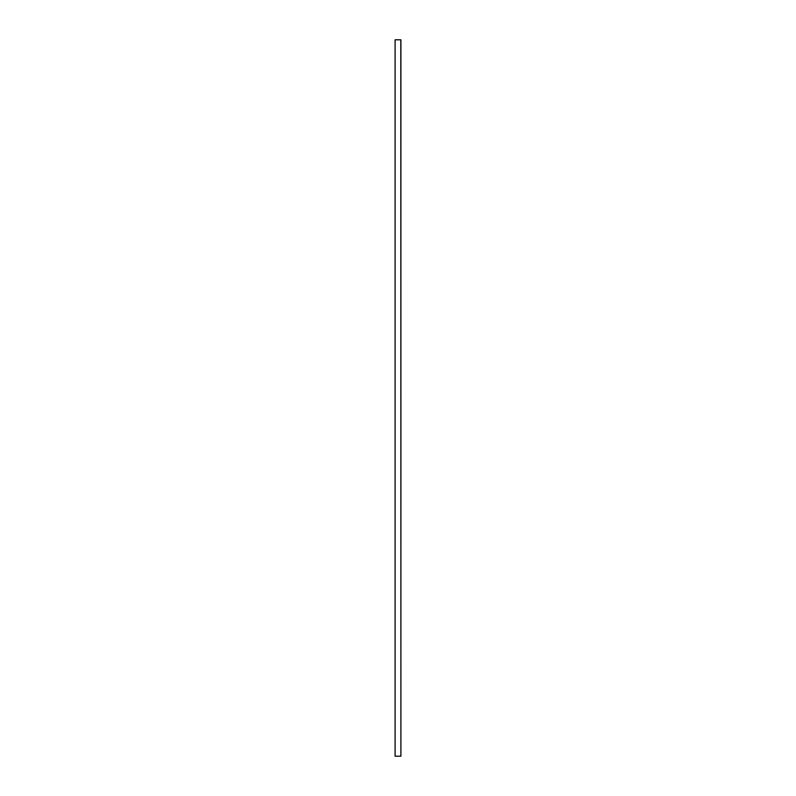<?xml version="1.0" encoding="UTF-8"?>
<svg xmlns="http://www.w3.org/2000/svg" width="796" height="796" viewBox="0 0 796 796"><rect width="100%" height="100%" fill="white"/><g stroke="black" fill="none" stroke-linecap="round" stroke-linejoin="round"><path stroke-width="1.19" d="M400.905 39.8L395.095 39.8L400.905 39.8L400.905 756.2L400.826 39.8M395.095 756.2L400.905 756.2L395.095 756.2L395.095 39.8M395.095 39.87L395.095 756.13"/></g></svg>
